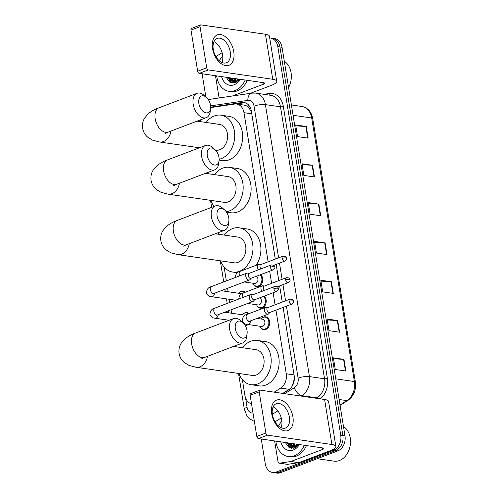 <?xml version="1.0" encoding="UTF-8"?>
<svg xmlns="http://www.w3.org/2000/svg" width="498" height="498" viewBox="0 0 498 498"><rect width="100%" height="100%" fill="white"/><g stroke="black" fill="none" stroke-linecap="round" stroke-linejoin="round"><path stroke-width="0.75" d="M260.641 274.647A6.505 4.893 98.3 0 1 262.645 281.015A6.505 4.893 98.3 0 1 258.823 286.45A6.505 4.893 98.3 0 1 256.881 286.68A6.505 4.893 98.3 0 1 254.129 284.924M264.121 296.148A6.505 4.893 98.3 0 1 266.131 302.516A6.505 4.893 98.3 0 1 262.303 307.957A6.505 4.893 98.3 0 1 260.361 308.181A6.505 4.893 98.3 0 1 257.609 306.426M262.577 317.705A6.505 4.893 98.3 0 1 263.772 317.039A6.505 4.893 98.3 0 1 265.714 316.809A6.505 4.893 98.3 0 1 269.711 322.667A6.505 4.893 98.3 0 1 265.789 329.458A6.505 4.893 98.3 0 1 263.847 329.682A6.505 4.893 98.3 0 1 261.095 327.927M243.696 313.466A6.505 4.893 98.3 0 1 244.892 312.8A6.505 4.893 98.3 0 1 246.834 312.57A6.505 4.893 98.3 0 1 248.981 313.64M248.129 324.522A6.505 4.893 98.3 0 1 246.902 325.219A6.505 4.893 98.3 0 1 245.203 325.474M240.21 291.965A6.505 4.893 98.3 0 1 241.406 291.293A6.505 4.893 98.3 0 1 243.348 291.069A6.505 4.893 98.3 0 1 245.502 292.139M251.496 111.957L248.035 106.553L245.203 105.283L236.668 104.038A12.195 9.176 -81.7 0 0 234.633 104.045L210.673 107.587M292.326 385.913L294.355 378.729M282.796 393.414L290.415 388.452M200.669 119.781A12.195 9.176 -81.7 0 0 200.657 121.674M268.123 261.805L243.97 112.673A12.195 9.176 -81.7 0 0 236.668 104.038M274.18 392.163L280.635 388.098A12.195 9.176 -81.7 0 0 286.263 373.786L275.954 310.136M275.089 304.813L273.134 292.724M271.609 283.306L269.648 271.223M242.358 379.663L244.892 395.312A12.195 9.176 -81.7 0 0 251.521 403.816M208.737 172.09L209.023 173.827M218.535 232.56L218.815 234.297M224.119 267.028L226.366 280.922M227.561 288.298L228.115 291.728M229.341 299.304L229.852 302.429M231.041 309.8L231.601 313.23M236.774 345.195L237.06 346.932M275.301 259.078L251.334 111.122A12.195 9.176 -81.7 0 0 244.032 102.495A12.195 9.176 -81.7 0 0 241.997 102.501L213.206 106.753A12.195 9.176 -81.7 0 0 211.606 107.17A12.195 9.176 -81.7 0 0 210.698 107.58M291.031 448.225A16.26 12.238 98.3 0 1 289.836 445.579A16.26 12.238 98.3 0 0 291.031 448.225M289.537 444.639A16.26 12.238 98.3 0 1 289.157 443.058A16.26 12.238 98.3 0 0 289.537 444.639M231.875 82.992A16.26 12.238 98.3 0 1 230.68 80.346A16.26 12.238 98.3 0 0 231.875 82.992M230.381 79.406A16.26 12.238 98.3 0 1 230.001 77.825A16.26 12.238 98.3 0 0 230.381 79.406M269.711 37.973A12.195 9.176 98.3 0 1 270.514 38.041A12.195 9.176 98.3 0 1 277.816 46.669L340.738 435.19A12.195 9.176 98.3 0 1 333.573 450.273L276.222 472.06A12.195 9.176 98.3 0 1 272.587 472.484A12.195 9.176 98.3 0 1 265.285 463.856L261.257 439.006M205.842 96.849L202.356 75.335A12.195 9.176 98.3 0 1 202.188 73.785M272.587 472.484L276.826 473.1A12.195 9.176 98.3 0 0 280.467 472.677L337.812 450.889A12.195 9.176 98.3 0 0 344.983 435.806L282.055 47.285A12.195 9.176 98.3 0 0 274.753 38.657L272.636 38.346A12.195 9.176 98.3 0 1 279.932 46.98L342.861 435.495A12.195 9.176 98.3 0 1 335.689 450.578L278.345 472.365A12.195 9.176 98.3 0 1 274.703 472.789A12.195 9.176 98.3 0 0 278.345 472.365L335.689 450.578A12.195 9.176 98.3 0 0 342.861 435.495L279.932 46.98A12.195 9.176 98.3 0 0 272.636 38.346L270.514 38.041M283.02 393.445L288.554 389.965A12.195 9.176 -81.7 0 0 294.181 375.654L283.125 307.409M282.266 302.087L279.646 285.908M278.78 280.586L276.16 264.407M250.731 403.567A12.195 9.176 -81.7 0 0 251.727 405.061M236.145 103.982L244.113 102.806A12.195 9.176 98.3 0 1 245.084 102.731M230.537 77.906A16.26 12.238 -81.7 0 0 231.159 80.278M289.687 443.133A16.26 12.238 -81.7 0 0 290.315 445.505M339.586 332.21L328.985 330.666L327.099 319.025L337.7 320.563L339.586 332.21M345.873 371.022L335.272 369.479L333.386 357.838L343.987 359.375L345.873 371.022M320.731 215.771L310.13 214.227L308.243 202.586L318.845 204.124L320.731 215.771M314.443 176.958L303.842 175.414L301.956 163.774L312.557 165.311L314.443 176.958M308.156 138.145L297.555 136.601L295.669 124.961L306.27 126.498L308.156 138.145M333.299 293.397L322.698 291.853L320.818 280.212L331.413 281.75L333.299 293.397M327.012 254.584L316.417 253.04L314.531 241.399L325.126 242.937L327.012 254.584M314.68 242.321L324.721 242.9A3.249 0.828 -9.2 0 1 325.126 242.937M320.967 281.133L331.008 281.712A3.249 0.828 -9.2 0 1 331.413 281.75M295.818 125.882L305.865 126.461A3.249 0.828 -9.2 0 1 306.27 126.498M302.105 164.695L312.153 165.274A3.249 0.828 -9.2 0 1 312.557 165.311M308.393 203.508L318.44 204.087A3.249 0.828 -9.2 0 1 318.845 204.124M333.536 358.759L343.583 359.338A3.249 0.828 -9.2 0 1 343.987 359.375M327.248 319.946L337.295 320.525A3.249 0.828 -9.2 0 1 337.7 320.563M212.546 48.549A16.26 9.879 -110.8 0 1 220.633 34.567A16.26 9.879 -110.8 0 1 233.749 51.636A16.26 9.879 -110.8 0 1 225.662 65.618A16.26 9.879 -110.8 0 1 212.546 48.549M230.238 51.854A13.01 7.906 69.2 0 0 217.134 38.458A13.01 7.906 69.2 0 0 213.275 49.389A13.01 7.906 69.2 0 0 226.372 62.785A13.01 7.906 69.2 0 0 230.238 51.854M213.972 41.676A13.01 7.906 -110.8 0 1 222.575 54.768A13.01 7.906 -110.8 0 1 221.878 62.48M219.767 97.869A2.036 1.531 -81.7 0 1 218.852 96.519L215.485 75.715M250.401 93.344L271.273 85.413A16.26 4.133 170.8 0 0 276.726 81.274A16.26 4.133 170.8 0 0 272.748 79.282L208.351 69.925L199.293 73.362L263.691 82.724A4.065 1.033 -9.2 0 1 264.687 83.222A4.065 1.033 -9.2 0 1 263.324 84.255L232.41 95.996M276.726 81.274L269.43 36.248A16.26 4.133 170.8 0 0 265.453 34.262L201.061 24.9A2.036 1.233 69.2 0 0 200.65 24.937A2.036 1.233 69.2 0 0 200.047 26.649L190.995 30.085A2.036 1.233 -110.8 0 1 191.599 28.38L200.65 24.937M199.293 73.362A2.036 1.233 -110.8 0 1 197.656 71.233L206.714 67.79L200.047 26.649M206.714 67.79A2.036 1.233 69.2 0 0 208.351 69.925M197.656 71.233L190.995 30.085M222.12 52.67L215.883 56.598M232.84 79.524A18.295 13.763 98.3 0 1 232.597 78.205M245.165 80.029A20.325 15.295 98.3 0 1 235.044 90.586A20.325 15.295 98.3 0 1 228.98 91.296A20.325 15.295 98.3 0 1 216.667 75.889M219.344 60.837A20.325 15.295 98.3 0 1 222.731 55.957M247.288 80.34A20.325 15.295 98.3 0 1 237.166 90.897A20.325 15.295 98.3 0 1 231.097 91.607L228.98 91.296M240.204 79.307A14.23 10.707 98.3 0 1 234.104 84.766A14.23 10.707 98.3 0 1 221.629 76.611M226.111 77.258L229.846 82.214L235.286 82.724L239.731 79.238M229.404 77.738L230.157 79.101L233.842 81.722M228.738 77.644L229.497 79.001L233.506 81.684L236.376 81.305L239.227 79.17M232.056 78.124L232.809 79.481L235.205 81.653M235.523 81.797L236.488 82.108M231.389 78.03L232.149 79.387L234.857 81.703M236.158 82.07L236.6 82.114M234.701 78.51L236.625 81.199M234.041 78.416L236.264 81.348M237.353 78.896L238.112 80.265M236.693 78.796L237.733 80.552M284.321 61.279A18.295 13.763 98.3 0 1 288.572 87.523M238.822 79.107L238.94 79.487M233.525 78.335L235.031 81.56M230.873 77.956L232.379 81.174M228.221 77.57L229.74 80.807L231.931 83.004M231.203 77.999L232.84 81.398M232.971 81.579L234.309 82.985M228.557 77.613L230.076 80.857L232.273 83.06M198.858 103.484A8.945 5.434 69.2 0 0 204.964 112.567A8.945 5.434 69.2 0 0 210.623 108.24A8.945 5.434 69.2 0 0 210.517 105.184A8.945 5.434 69.2 0 0 206.533 97.471A8.945 5.434 69.2 0 0 200.626 96.475A8.945 5.434 69.2 0 0 198.858 103.484M210.623 108.24L210.299 111.166A13.01 7.906 -110.8 0 1 206.29 117.64A13.01 7.906 -110.8 0 1 193.193 104.25A13.01 7.906 -110.8 0 1 197.052 93.319A13.01 7.906 -110.8 0 1 204.354 95.504L206.533 97.471M215.478 150.122L215.902 150.184A13.01 9.786 -81.7 0 0 219.78 149.73A13.01 9.786 -81.7 0 0 227.636 136.153A13.01 9.786 -81.7 0 0 219.643 124.438L197.052 121.151M206.104 122.464A22.36 16.826 98.3 0 1 214.314 115.959A22.36 16.826 98.3 0 1 220.988 115.181A22.36 16.826 98.3 0 1 234.726 135.325A22.36 16.826 98.3 0 1 221.23 158.657A22.36 16.826 98.3 0 1 219.132 159.273M220.988 115.181L228.937 116.339A22.36 16.826 98.3 0 1 242.675 136.483A22.36 16.826 98.3 0 1 229.18 159.814A22.36 16.826 98.3 0 1 222.506 160.593L219.101 160.095M207.311 155.65A8.945 5.434 69.2 0 0 213.412 164.732A8.945 5.434 69.2 0 0 219.07 160.406A8.945 5.434 69.2 0 0 218.971 157.349A8.945 5.434 69.2 0 0 214.98 149.637A8.945 5.434 69.2 0 0 209.073 148.641A8.945 5.434 69.2 0 0 207.311 155.65M219.07 160.406L218.753 163.325A13.01 7.906 -110.8 0 1 214.738 169.806A13.01 7.906 -110.8 0 1 201.64 156.416A13.01 7.906 -110.8 0 1 205.5 145.484A13.01 7.906 -110.8 0 1 212.802 147.669L214.98 149.637M173.678 185.667L176.709 184.254A13.01 7.906 69.2 0 1 163.612 170.858A13.01 7.906 69.2 0 1 167.471 159.933C163.73 161.196 160.138 163.207 156.696 165.965L153.098 170.216C151.23 173.298 150.552 176.69 151.068 180.382C151.747 184.055 153.459 187.055 156.204 189.389L160.96 192.29L168.007 194.158L224.349 202.35A13.01 9.786 -81.7 0 0 228.233 201.895A13.01 9.786 -81.7 0 0 236.083 188.319A13.01 9.786 -81.7 0 0 228.09 176.597L205.506 173.316M214.551 174.63A22.36 16.826 98.3 0 1 222.762 168.125A22.36 16.826 98.3 0 1 229.435 167.347A22.36 16.826 98.3 0 1 243.173 187.491A22.36 16.826 98.3 0 1 229.678 210.822A22.36 16.826 98.3 0 1 226.179 211.662M214.171 206.384A22.36 16.826 98.3 0 1 210.81 200.377M229.435 167.347L237.384 168.505A22.36 16.826 98.3 0 1 251.129 188.649A22.36 16.826 98.3 0 1 237.627 211.974A22.36 16.826 98.3 0 1 230.954 212.758L226.497 212.111M217.103 216.12A8.945 5.434 69.2 0 0 223.21 225.202A8.945 5.434 69.2 0 0 228.868 220.875A8.945 5.434 69.2 0 0 228.763 217.819A8.945 5.434 69.2 0 0 224.779 210.112A8.945 5.434 69.2 0 0 218.871 209.11A8.945 5.434 69.2 0 0 217.103 216.12M228.868 220.875L228.545 223.801A13.01 7.906 -110.8 0 1 224.536 230.275A13.01 7.906 -110.8 0 1 211.432 216.885A13.01 7.906 -110.8 0 1 215.298 205.954A13.01 7.906 -110.8 0 1 222.594 208.139L224.779 210.112M183.469 246.137L186.507 244.723A13.01 7.906 69.2 0 1 173.404 231.333A13.01 7.906 69.2 0 1 177.263 220.402C173.522 221.666 169.93 223.677 166.488 226.434L162.89 230.692C161.022 233.767 160.35 237.16 160.866 240.858C161.539 244.524 163.251 247.525 165.996 249.859L170.752 252.76L177.805 254.627L234.141 262.82A13.01 9.786 -81.7 0 0 238.025 262.365A13.01 9.786 -81.7 0 0 245.881 248.788A13.01 9.786 -81.7 0 0 237.888 237.073L215.298 233.786M224.343 235.1A22.36 16.826 98.3 0 1 232.554 228.594A22.36 16.826 98.3 0 1 239.233 227.816A22.36 16.826 98.3 0 1 252.972 247.96A22.36 16.826 98.3 0 1 239.47 271.292A22.36 16.826 98.3 0 1 232.796 272.07A22.36 16.826 98.3 0 1 220.602 260.852M239.233 227.816L247.182 228.974A22.36 16.826 98.3 0 1 260.143 242.731A22.36 16.826 98.3 0 1 256.103 265.285M235.349 328.761A8.945 5.434 69.2 0 0 241.449 337.837A8.945 5.434 69.2 0 0 247.108 333.511A8.945 5.434 69.2 0 0 247.008 330.454A8.945 5.434 69.2 0 0 243.018 322.748A8.945 5.434 69.2 0 0 237.11 321.752A8.945 5.434 69.2 0 0 235.349 328.761M247.108 333.511L246.784 336.436A13.01 7.906 -110.8 0 1 242.775 342.917A13.01 7.906 -110.8 0 1 229.678 329.52A13.01 7.906 -110.8 0 1 233.537 318.589A13.01 7.906 -110.8 0 1 240.839 320.774L243.018 322.748M201.715 358.772L204.746 357.359A13.01 7.906 69.2 0 1 191.649 343.969A13.01 7.906 69.2 0 1 195.509 333.038C191.767 334.301 188.176 336.318 184.733 339.07L181.135 343.327C179.268 346.409 178.589 349.795 179.106 353.493C179.784 357.159 181.496 360.16 184.241 362.494L188.997 365.395L196.044 367.263L252.386 375.455A13.01 9.786 -81.7 0 0 256.271 375A13.01 9.786 -81.7 0 0 264.121 361.43A13.01 9.786 -81.7 0 0 256.128 349.708L233.543 346.421M242.588 347.735A22.36 16.826 98.3 0 1 250.799 341.236A22.36 16.826 98.3 0 1 257.472 340.451A22.36 16.826 98.3 0 1 271.211 360.596A22.36 16.826 98.3 0 1 257.715 383.927A22.36 16.826 98.3 0 1 251.042 384.705A22.36 16.826 98.3 0 1 238.847 373.488M257.472 340.451L265.422 341.609A22.36 16.826 98.3 0 1 279.16 361.753A22.36 16.826 98.3 0 1 265.664 385.085A22.36 16.826 98.3 0 1 258.991 385.863L251.042 384.705M238.779 293.278A6.101 4.588 98.3 0 1 240.939 291.604A6.101 4.588 98.3 0 1 242.763 291.392A6.101 4.588 98.3 0 1 244.786 292.407M249.28 273.309L247.593 273.066A3.66 2.222 69.2 0 0 246.865 273.141A3.66 2.222 69.2 0 0 245.775 276.209A3.66 2.222 69.2 0 0 248.726 280.05A3.66 2.222 69.2 0 0 249.461 279.976A3.66 2.222 69.2 0 0 250.058 279.546L251.154 278.245M270.402 267.202A2.646 1.606 69.2 0 1 271.186 264.986L249.031 273.402A2.646 1.606 69.2 0 0 248.253 275.618A2.646 1.606 69.2 0 0 250.382 278.394A2.646 1.606 69.2 0 0 250.911 278.338L273.066 269.922C274.703 268.466 275.257 267.501 274.734 267.034A2.646 0.672 -9.2 0 0 274.087 266.71A2.646 0.672 170.8 0 0 270.402 267.202A2.646 1.606 69.2 0 0 273.066 269.922M221.18 290.72L240.291 293.496A3.66 2.751 98.3 0 1 241.349 293.969M243.036 322.262A3.66 2.751 98.3 0 1 242.719 322.243L242.414 322.2M247.076 324.366A6.101 4.588 98.3 0 1 246.311 324.752A6.101 4.588 98.3 0 1 244.91 325.001M242.258 314.78A6.101 4.588 98.3 0 1 244.425 313.111A6.101 4.588 98.3 0 1 246.242 312.893A6.101 4.588 98.3 0 1 248.272 313.914M252.76 294.81L251.073 294.567A3.66 2.222 69.2 0 0 251.073 294.567A3.66 2.222 69.2 0 0 250.345 294.642A3.66 2.222 69.2 0 0 249.261 297.717A3.66 2.222 69.2 0 0 252.212 301.551A3.66 2.222 69.2 0 0 252.947 301.483A3.66 2.222 69.2 0 0 253.538 301.053L254.64 299.752M273.888 288.709A2.646 1.606 69.2 0 1 274.672 286.487L252.517 294.903A2.646 1.606 69.2 0 0 251.733 297.119A2.646 1.606 69.2 0 0 253.862 299.896A2.646 1.606 69.2 0 0 254.391 299.846L276.546 291.43C278.183 289.967 278.743 289.002 278.22 288.535A2.646 0.672 -9.2 0 0 277.573 288.211A2.646 0.672 170.8 0 0 273.888 288.709A2.646 1.606 69.2 0 0 276.546 291.43M224.666 312.221L243.771 315.004A3.66 2.751 98.3 0 1 244.829 315.471M256.14 276.353A3.66 2.751 98.3 0 1 257.933 279.839A3.66 2.751 98.3 0 1 255.729 283.35A3.66 2.751 98.3 0 1 254.64 283.474L244.232 281.961M259.925 274.915A6.101 4.588 98.3 0 1 261.817 280.891A6.101 4.588 98.3 0 1 258.225 285.989A6.101 4.588 98.3 0 1 256.408 286.201A6.101 4.588 98.3 0 1 253.127 283.256M282.908 256.19C285.391 256.153 286.574 256.837 286.456 258.238A2.646 0.672 -9.2 0 0 285.808 257.914A2.646 0.672 170.8 0 0 282.123 258.412A2.646 1.606 69.2 0 1 282.908 256.19L260.753 264.606A2.646 1.606 69.2 0 0 259.968 266.828A2.646 1.606 69.2 0 0 260.927 268.883M261.002 264.513L259.315 264.27A3.66 2.222 69.2 0 0 258.58 264.345A3.66 2.222 69.2 0 0 258.468 269.816M259.626 297.854A3.66 2.751 98.3 0 1 261.413 301.34A3.66 2.751 98.3 0 1 259.215 304.851A3.66 2.751 98.3 0 1 258.12 304.981L247.718 303.469M263.411 296.416A6.101 4.588 98.3 0 1 265.297 302.392A6.101 4.588 98.3 0 1 261.711 307.49A6.101 4.588 98.3 0 1 259.888 307.702A6.101 4.588 98.3 0 1 256.607 304.757M286.394 277.691C288.877 277.66 290.054 278.338 289.936 279.739A2.646 0.672 -9.2 0 0 289.294 279.415A2.646 0.672 170.8 0 0 285.609 279.913A2.646 1.606 69.2 0 1 286.394 277.691L264.239 286.107A2.646 1.606 69.2 0 0 263.454 288.33A2.646 1.606 69.2 0 0 264.413 290.384M264.482 286.014L262.795 285.771A3.66 2.222 69.2 0 0 262.795 285.771A3.66 2.222 69.2 0 0 262.066 285.846A3.66 2.222 69.2 0 0 261.954 291.318M257.012 318.421L262.658 319.243A3.66 2.751 98.3 0 1 264.905 322.536A3.66 2.751 98.3 0 1 262.695 326.352A3.66 2.751 98.3 0 1 261.606 326.483L247.294 324.403C244.904 324.26 243.229 323.009 242.271 320.637C242.52 317.052 244.182 314.941 247.257 314.294A3.66 2.222 69.2 0 0 246.211 317.593A3.66 2.222 69.2 0 0 249.125 321.21A3.66 2.222 69.2 0 0 249.859 321.135L268.148 314.188A3.66 2.222 69.2 0 0 268.739 313.759L269.841 312.458M267.968 307.515L266.281 307.272A3.66 2.222 69.2 0 0 266.281 307.272A3.66 2.222 69.2 0 0 265.546 307.347A3.66 2.222 69.2 0 0 264.587 310.995A3.66 2.222 69.2 0 0 267.414 314.263A3.66 2.222 69.2 0 0 268.148 314.188M261.145 319.019A6.101 4.588 98.3 0 1 263.305 317.344A6.101 4.588 98.3 0 1 265.129 317.133A6.101 4.588 98.3 0 1 268.876 322.629A6.101 4.588 98.3 0 1 265.191 328.991A6.101 4.588 98.3 0 1 263.374 329.203A6.101 4.588 98.3 0 1 260.093 326.265M289.089 301.415A2.646 1.606 69.2 0 1 289.873 299.192L267.719 307.608A2.646 1.606 69.2 0 0 266.934 309.831A2.646 1.606 69.2 0 0 269.069 312.601A2.646 1.606 69.2 0 0 269.599 312.551L291.753 304.135C293.39 302.678 293.945 301.713 293.422 301.24A2.646 0.672 -9.2 0 0 292.774 300.916A2.646 0.672 170.8 0 0 289.089 301.415A2.646 1.606 69.2 0 0 291.753 304.135M271.703 413.782A16.26 9.879 -110.8 0 1 279.789 399.801A16.26 9.879 -110.8 0 1 292.905 416.863A16.26 9.879 -110.8 0 1 284.819 430.851A16.26 9.879 -110.8 0 1 271.703 413.782M289.388 417.087A13.01 7.906 69.2 0 0 276.29 403.691A13.01 7.906 69.2 0 0 272.431 414.622A13.01 7.906 69.2 0 0 285.528 428.012A13.01 7.906 69.2 0 0 289.388 417.087M273.128 406.91A13.01 7.906 -110.8 0 1 281.731 419.995A13.01 7.906 -110.8 0 1 281.028 427.707M290.651 461.546A2.036 1.531 -81.7 0 0 290.919 461.478L298.868 462.63A2.036 1.531 98.3 0 1 298.601 462.704L290.651 461.546L279.565 463.184A2.036 1.531 -81.7 0 1 279.222 463.184A2.036 1.531 -81.7 0 1 278.009 461.746L274.635 440.948M298.868 462.63L330.429 450.64A16.26 4.133 170.8 0 0 335.882 446.501A16.26 4.133 170.8 0 0 331.898 444.515L267.507 435.152L258.45 438.595L322.847 447.957A4.065 1.033 -9.2 0 1 323.843 448.455A4.065 1.033 -9.2 0 1 322.48 449.489L290.919 461.478M298.601 462.704L287.514 464.341A2.036 1.531 98.3 0 1 287.172 464.341L279.222 463.184M335.882 446.501L328.587 401.481A16.26 4.133 170.8 0 0 324.609 399.489L260.211 390.133A2.036 1.233 69.2 0 0 259.807 390.171A2.036 1.233 69.2 0 0 259.203 391.882L250.145 395.319A2.036 1.233 -110.8 0 1 250.749 393.613L259.807 390.171M258.45 438.595A2.036 1.233 -110.8 0 1 256.812 436.46L265.864 433.023L259.203 391.882M265.864 433.023A2.036 1.233 69.2 0 0 267.507 435.152M256.812 436.46L250.145 395.319M281.27 417.903L275.033 421.831M343.477 426.512A18.295 13.763 98.3 0 1 350.343 444.372A18.295 13.763 98.3 0 1 339.468 460.507A18.295 13.763 98.3 0 1 334.002 461.142L317.232 458.708M291.99 444.758A18.295 13.763 98.3 0 1 291.747 443.438M304.322 445.262A20.325 15.295 98.3 0 1 294.2 455.819A20.325 15.295 98.3 0 1 288.13 456.529A20.325 15.295 98.3 0 1 275.824 441.122M278.5 426.07A20.325 15.295 98.3 0 1 281.88 421.19M306.444 445.573A20.325 15.295 98.3 0 1 296.322 456.131A20.325 15.295 98.3 0 1 290.253 456.84L288.13 456.529M299.36 444.54A14.23 10.707 98.3 0 1 293.254 449.999A14.23 10.707 98.3 0 1 280.785 441.838M285.261 442.492L289.002 447.441L294.436 447.951L298.881 444.471M288.56 442.971L289.313 444.328L292.992 446.955M287.894 442.878L288.653 444.235L292.662 446.918L295.532 446.538L298.383 444.397M291.206 443.357L291.965 444.714L294.362 446.88M294.673 447.03L295.644 447.341M290.546 443.257L291.299 444.621L294.013 446.936M295.308 447.304L295.756 447.347M293.857 443.743L295.781 446.432M293.198 443.643L295.42 446.582M296.509 444.129L297.269 445.492M295.843 444.029L296.889 445.785M297.978 444.341L298.097 444.72M292.675 443.569L294.181 446.793M290.029 443.183L291.535 446.407M287.377 442.797L288.896 446.04L291.087 448.237M290.359 443.232L291.99 446.631M292.127 446.812L293.465 448.219M287.707 442.847L289.226 446.084L291.43 448.287M248.035 106.553A12.195 7.837 -98.4 0 1 248.371 104.804M251.77 113.805L243.97 112.673M294.063 374.919L286.263 373.786M289.251 389.349L280.635 388.098M263.853 94.303L269.318 93.493A18.295 13.763 98.3 0 1 283.331 106.429L327.379 378.412A18.295 13.763 98.3 0 1 320.339 398.873M277.816 46.669L282.055 47.285M276.222 472.06L280.467 472.677M333.573 450.273L337.812 450.889M340.738 435.19L344.983 435.806M255.655 93.107A16.26 12.238 98.3 0 1 265.39 104.617L280.492 106.809A16.26 12.238 -81.7 0 0 270.763 95.305L255.655 93.107L251.938 93.114L210.007 99.307A8.13 5.223 -98.4 0 0 208.531 99.899M278.619 257.821L254.055 106.136A8.13 2.067 -9.2 0 1 265.39 104.617L309.439 376.594A16.26 12.238 98.3 0 1 301.937 395.673L317.045 397.871A16.26 12.238 -81.7 0 0 324.547 378.791L280.492 106.809A2.036 0.517 170.8 0 0 283.331 106.429M284.756 393.7L294.355 387.656A8.13 4.507 -122.2 0 0 301.937 395.673L301.265 396.097M277.828 410.862L272.381 414.292M316.373 398.294L317.045 397.871A2.036 1.127 57.8 0 1 318.166 398.556M294.355 387.656A8.13 6.119 -81.7 0 0 298.103 378.119A8.13 2.067 -9.2 0 1 309.439 376.594L324.547 378.791A2.036 0.517 170.8 0 0 327.379 378.412M254.055 106.136A8.13 6.119 -81.7 0 0 247.823 100.384L210.617 105.881M200.52 119.831L200.638 120.541M245.551 397.846L247.07 407.24A8.13 6.119 -81.7 0 0 253.015 413.023M298.103 378.119L286.45 306.152M285.584 300.823L282.964 284.644M282.105 279.322L279.484 263.143M268.827 95.025A2.036 1.307 81.6 0 0 269.318 93.493M247.823 100.384A8.13 5.223 -98.4 0 1 251.938 93.114M238.536 373.444L244.344 409.312A8.13 2.067 -9.2 0 1 247.07 407.24M214.775 106.977L213.206 106.753M244.113 102.806L241.997 102.501M293.067 115.287L311.698 117.995A4.065 1.033 -9.2 0 1 312.694 118.493L355.379 382.047A4.065 1.033 170.8 0 0 354.383 381.549L311.698 117.995A16.26 12.238 -81.7 0 0 301.962 106.491C307.77 107.711 311.343 111.708 312.694 118.493M355.379 382.047C356.257 390.015 353.767 396.153 347.909 400.448A4.065 2.253 -122.2 0 1 346.882 400.629A16.26 12.238 -81.7 0 0 354.383 381.549L335.752 378.841M339.985 404.974L346.882 400.629L339.101 399.496M326.607 254.522L324.721 242.9M320.32 215.709L318.44 204.087M314.033 176.896L312.153 165.274M307.745 138.083L305.865 126.461M332.894 293.334L331.008 281.712M339.182 332.147L337.295 320.525M345.463 370.96L343.583 359.338M272.748 79.282L265.453 34.262M263.324 84.255L263.062 82.631M232.821 81.379A16.26 12.238 98.3 0 1 232.168 79.412M199.43 147.788L159.559 141.992L152.513 140.125L147.75 137.224C145.011 134.89 143.299 131.889 142.621 128.216C142.104 124.525 142.783 121.132 144.65 118.057L148.248 113.799C151.685 111.042 155.276 109.031 159.024 107.767A13.01 7.906 69.2 0 0 155.164 118.698A13.01 7.906 69.2 0 0 168.262 132.088L206.29 117.64M159.559 141.992A13.01 9.786 -81.7 0 0 163.444 141.538A13.01 9.786 -81.7 0 0 171.038 131.036M168.007 194.158A13.01 9.786 -81.7 0 0 171.891 193.703A13.01 9.786 -81.7 0 0 179.485 183.202M177.805 254.627A13.01 9.786 -81.7 0 0 181.689 254.173A13.01 9.786 -81.7 0 0 189.277 243.671M196.044 367.263A13.01 9.786 -81.7 0 0 199.928 366.808A13.01 9.786 -81.7 0 0 207.523 356.307M214.75 293.166A3.66 2.751 98.3 0 1 212.559 296.578A3.66 2.751 98.3 0 1 211.463 296.702C209.073 296.565 207.398 295.308 206.44 292.942C206.689 289.357 208.351 287.24 211.426 286.599A3.66 2.222 69.2 0 0 210.343 289.674A3.66 2.222 69.2 0 0 210.38 289.892A3.66 2.222 69.2 0 0 214.028 293.44L249.461 279.976M218.23 314.668A3.66 2.751 98.3 0 1 216.039 318.079A3.66 2.751 98.3 0 1 214.949 318.203C212.559 318.066 210.884 316.809 209.926 314.443C210.168 310.858 211.831 308.741 214.912 308.1A3.66 2.222 69.2 0 0 213.823 311.175A3.66 2.222 69.2 0 0 213.866 311.393A3.66 2.222 69.2 0 0 217.508 314.941L252.947 301.483M235.305 277.635C235.554 274.049 237.216 271.933 240.291 271.292A3.66 2.222 69.2 0 0 239.245 274.585A3.66 2.222 69.2 0 0 239.669 275.873M282.123 258.412A2.646 1.606 69.2 0 0 284.788 261.133L273.707 265.341M238.791 299.136C239.034 295.551 240.696 293.434 243.777 292.793A3.66 2.222 69.2 0 0 242.731 296.086A3.66 2.222 69.2 0 0 243.149 297.374M285.609 279.913A2.646 1.606 69.2 0 0 288.267 282.634L277.193 286.842M250.581 320.861A3.66 2.751 98.3 0 1 248.384 324.273A3.66 2.751 98.3 0 1 247.294 324.403M331.898 444.515L324.609 399.489M322.48 449.489L322.212 447.864M279.565 463.184L287.514 464.341M291.977 446.613A16.26 12.238 98.3 0 1 291.318 444.646M244.344 409.312L247.07 416.141L249.168 418.525L254.378 421.445M197.638 120.927L197.687 121.244M206.085 173.092L206.135 173.41M210.498 200.333L211.631 207.349M215.883 233.568L215.933 233.879M220.29 260.803L223.714 281.93M224.909 289.307L225.233 291.311M226.459 298.881L227.194 303.431M228.389 310.808L228.713 312.812M234.122 346.203L234.172 346.515M208.376 99.656L210.007 99.307M347.909 400.448L340.053 405.391M301.962 106.491L291.392 104.954M159.024 107.767L197.052 93.319M165.23 133.501L168.262 132.088M176.709 184.254L214.738 169.806M167.471 159.933L205.5 145.484M186.507 244.723L224.536 230.275M232.796 272.07L237.446 272.748M177.263 220.402L215.298 205.954M204.746 357.359L242.775 342.917M195.509 333.038L233.537 318.589M271.186 264.986C273.67 264.948 274.852 265.633 274.734 267.034M235.654 300.219L211.463 296.702M214.028 293.44L212.858 293.994L213.256 293.509M242.763 291.392L244.972 291.716M211.426 286.599L246.865 273.141M274.672 286.487C277.156 286.45 278.338 287.134 278.22 288.535M229.124 320.27L214.949 318.203M244.929 325.032L246.703 325.287M217.508 314.941L216.337 315.502L216.736 315.01M246.242 312.893L248.458 313.217M214.912 308.1L250.345 294.642M256.408 286.201L258.624 286.518M240.291 271.292L258.58 264.345M284.788 261.133C286.425 259.67 286.979 258.705 286.456 258.238M259.888 307.702L262.104 308.025M243.777 292.793L262.066 285.846M288.267 282.634C289.904 281.171 290.465 280.206 289.936 279.739M289.873 299.192C292.357 299.161 293.54 299.84 293.422 301.24M263.374 329.203L265.59 329.527M249.859 321.135L248.683 321.696L249.081 321.204M247.257 314.294L265.546 307.347M265.129 317.133L267.345 317.456"/></g></svg>
